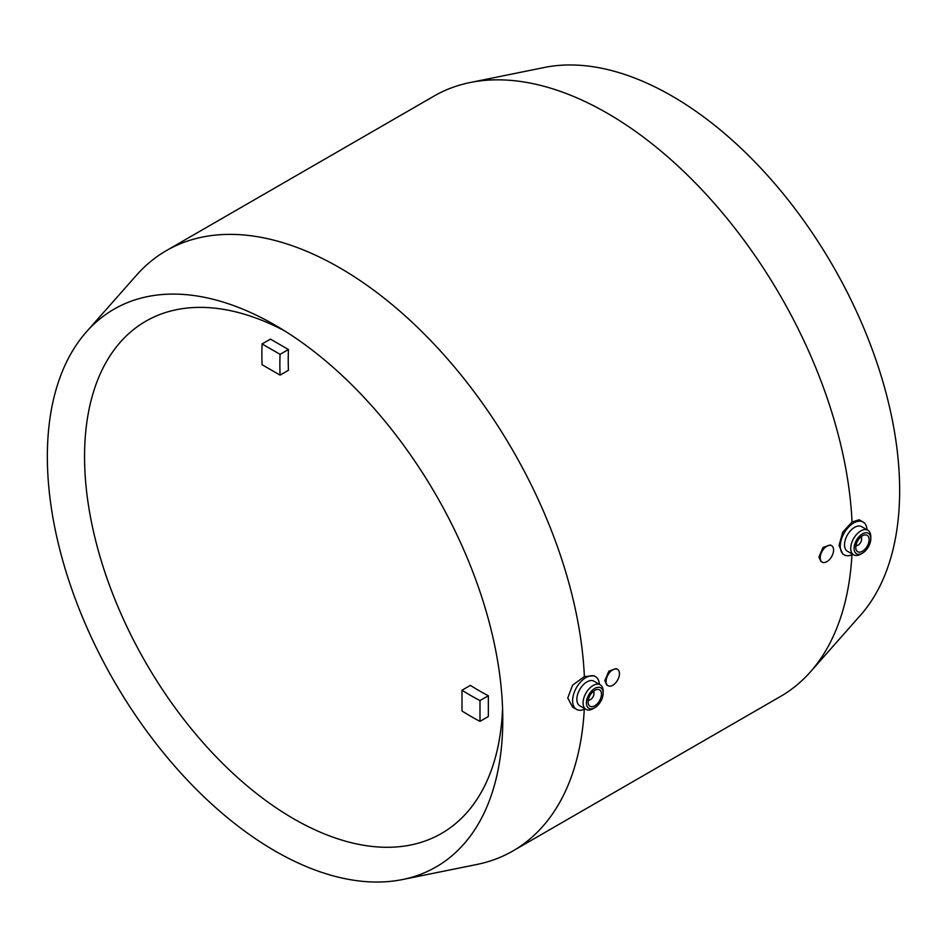 <?xml version="1.0" encoding="UTF-8"?>
<svg xmlns="http://www.w3.org/2000/svg" width="947" height="947" viewBox="0 0 947 947"><rect width="100%" height="100%" fill="white"/><g stroke="black" fill="none" stroke-linecap="round" stroke-linejoin="round"><path stroke-width="1.42" d="M502.774 719.531A322.039 185.932 60 0 1 402.546 879.538A322.039 185.932 60 0 1 168.235 758.606A322.039 185.932 60 0 1 47.35 456.596A322.039 185.932 60 0 1 86.378 331.923A322.039 185.932 60 0 1 275.068 325.129A322.039 185.932 60 0 1 502.774 719.531M584.287 709.303A346.59 200.101 60 0 1 512.966 850.927A346.59 200.101 60 0 1 476.874 864.469L402.546 879.538M576.534 709.374L572.556 707.078L567.762 697.903L572.639 685.107L584.382 676.596L594.029 675.767L595.462 676.596A18.928 10.926 120 0 0 580.878 681.662A18.928 10.926 120 0 0 572.615 700.709A18.928 10.926 120 0 0 576.534 709.374A18.928 10.926 120 0 0 585.163 708.889M851.945 554.764A346.59 200.101 60 0 1 810.395 671.908A346.59 200.101 60 0 1 780.624 696.388L512.966 850.927M810.395 671.908L860.622 615.077A322.039 185.932 -120 0 0 899.65 490.404A322.039 185.932 -120 0 0 778.765 188.394A322.039 185.932 -120 0 0 544.454 67.462L470.126 82.531A346.59 200.101 60 0 1 716.346 205.724A346.59 200.101 60 0 1 852.04 522.057L859.142 519.761L863.119 522.057A18.928 10.926 -60 0 1 867.014 529.775M862.445 553.178L860.776 554.149A14.193 8.192 -60 0 1 853.673 554.847L847.458 551.261A14.193 8.192 -60 0 1 844.523 544.762A14.193 8.192 -60 0 1 850.714 530.474A14.193 8.192 -60 0 1 861.652 526.674L867.866 530.261A14.193 8.192 -60 0 1 870.802 536.76L870.802 538.689A11.826 6.83 -60 0 1 862.445 553.178A11.826 6.83 -60 0 1 854.076 548.349A11.826 6.83 -60 0 1 862.445 533.859A11.826 6.83 -60 0 1 870.802 538.689M852.821 554.362A18.928 10.926 -60 0 1 844.203 554.847A18.928 10.926 -60 0 1 840.273 546.182A18.928 10.926 -60 0 1 848.536 527.136A18.928 10.926 -60 0 1 863.119 522.057M853.673 554.847A14.193 8.192 -60 0 1 850.737 548.349A14.193 8.192 -60 0 1 856.928 534.061A14.193 8.192 -60 0 1 867.866 530.261M855.757 547.39A9.458 5.469 -60 0 1 859.888 537.86A9.458 5.469 -60 0 1 867.18 535.327A9.458 5.469 -60 0 1 869.133 539.66A9.458 5.469 -60 0 1 865.002 549.177A9.458 5.469 -60 0 1 857.71 551.722A9.458 5.469 -60 0 1 855.757 547.39M860.705 537.056A4.735 2.734 -60 0 1 861.604 539.174A4.735 2.734 -60 0 1 858.266 544.975L857.426 545.448A5.919 3.409 -60 0 1 855.851 546.005M861.604 539.174L861.604 538.216A5.919 3.409 -60 0 0 861.297 536.57M858.266 544.975A4.735 2.734 -60 0 1 855.981 545.247M844.203 554.847L842.759 554.007L839.018 545.448L842.759 532.155L852.04 522.057M822.162 562.104L820.86 561.346L818.954 557.049L823.002 547.473L830.33 544.963L831.632 545.709A9.458 5.469 -60 0 1 833.585 550.041A9.458 5.469 -60 0 1 829.454 559.57A9.458 5.469 -60 0 1 822.162 562.104A9.458 5.469 -60 0 1 820.209 557.771A9.458 5.469 -60 0 1 824.328 548.242A9.458 5.469 -60 0 1 831.632 545.709M608.033 685.723L606.731 684.977L604.825 680.668L608.874 671.103L616.201 668.582L617.503 669.34A9.458 5.469 -60 0 1 619.456 673.672A9.458 5.469 -60 0 1 615.325 683.189A9.458 5.469 -60 0 1 608.033 685.723A9.458 5.469 -60 0 1 606.08 681.39A9.458 5.469 -60 0 1 610.211 671.873A9.458 5.469 -60 0 1 617.503 669.34M588.194 700.543A5.919 3.409 120 0 0 589.768 699.987L590.597 699.502A4.735 2.734 120 0 0 593.947 693.713L593.947 692.742A5.919 3.409 120 0 0 593.639 691.097M588.324 699.786A4.735 2.734 120 0 0 590.597 699.502M601.475 694.187A9.458 5.469 120 0 0 599.51 689.854A9.458 5.469 120 0 0 592.218 692.399A9.458 5.469 120 0 0 588.087 701.916A9.458 5.469 120 0 0 590.052 706.249A9.458 5.469 120 0 0 597.344 703.716A9.458 5.469 120 0 0 601.475 694.187M583.068 702.887A14.193 8.192 120 0 0 586.015 709.386A14.193 8.192 120 0 0 593.106 708.676L594.787 707.717A11.826 6.83 120 0 0 603.144 693.228L603.144 691.298A14.193 8.192 120 0 0 600.209 684.799A14.193 8.192 120 0 0 589.271 688.599A14.193 8.192 120 0 0 583.068 702.887M603.144 693.228A11.826 6.83 120 0 0 594.787 688.398A11.826 6.83 120 0 0 586.418 702.887A11.826 6.83 120 0 0 594.787 707.717M600.209 684.799L593.994 681.213A14.193 8.192 120 0 0 583.056 685.012A14.193 8.192 120 0 0 576.865 699.3A14.193 8.192 120 0 0 579.801 705.799L586.015 709.386M502.573 708.451A295.724 170.732 60 0 1 441.527 833.431A295.724 170.732 60 0 1 213.643 754.203A295.724 170.732 60 0 1 84.555 456.596A295.724 170.732 60 0 1 145.802 321.222A295.724 170.732 60 0 1 284.562 330.846M288.444 349.514A270.297 156.054 60 0 0 288.444 370.277L280.075 375.107L262.07 364.713A295.724 170.732 60 0 1 261.881 354.225A295.724 170.732 60 0 1 262.07 343.95L270.44 339.121L288.444 349.514L280.075 354.344L262.07 343.95M479.987 721.377A295.724 170.732 60 0 1 461.994 710.996L461.994 690.209L470.363 685.379A270.297 156.054 60 0 0 488.344 695.761L488.344 716.548L479.987 721.377L479.987 700.591L488.344 695.761M479.987 700.591A270.297 156.054 60 0 1 461.994 690.209M280.075 375.107A270.297 156.054 60 0 1 280.075 354.344M599.356 684.302A18.928 10.926 120 0 0 595.462 676.596M593.947 693.713A4.735 2.734 120 0 0 593.047 691.594M86.378 331.923L136.605 275.092A346.59 200.101 60 0 1 166.376 250.612L434.034 96.073A346.59 200.101 60 0 1 470.126 82.531M166.376 250.612A346.59 200.101 60 0 1 427.239 337.014A346.59 200.101 60 0 1 584.382 676.596"/></g></svg>

